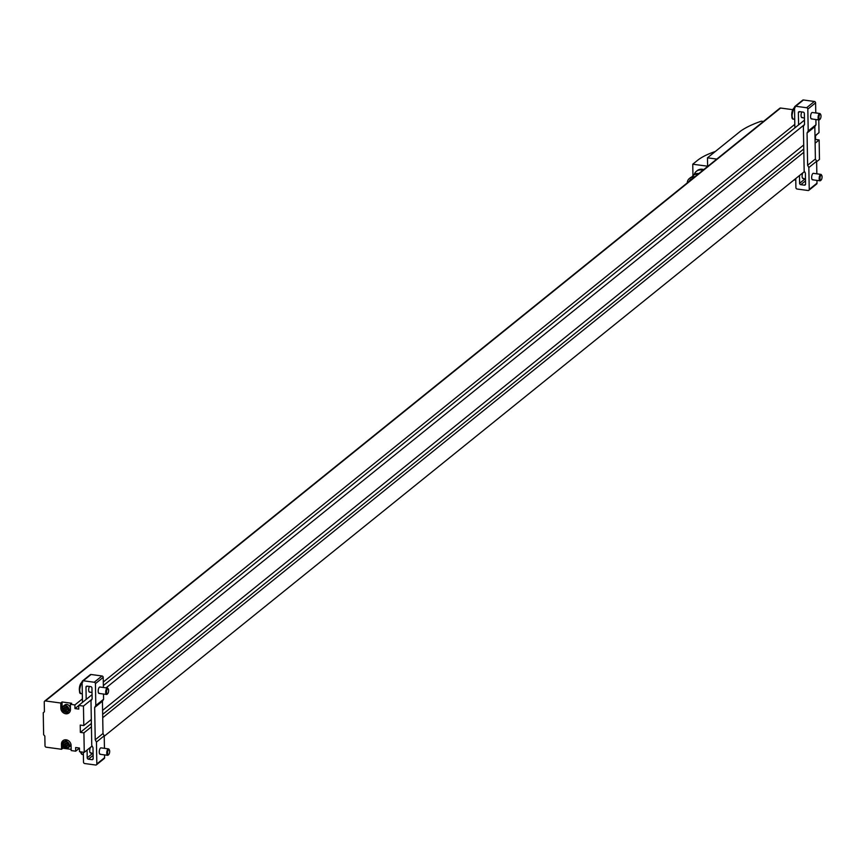 <?xml version="1.0" encoding="UTF-8"?>
<svg xmlns="http://www.w3.org/2000/svg" width="865" height="865" viewBox="0 0 865 865"><rect width="100%" height="100%" fill="white"/><g stroke="black" fill="none" stroke-linecap="round" stroke-linejoin="round"><path stroke-width="1.3" d="M63.686 740.213A5.255 4.509 -128.9 0 0 62.767 743.057L62.853 748.225L71.168 749.35M62.853 748.225L61.556 749.274L46.223 747.198A1.298 1.114 -128.9 0 1 45.012 745.825L44.839 736.083L43.628 734.709L43.25 712.792L44.418 711.744L44.245 702.002A1.298 1.114 -128.9 0 1 44.623 701.158L779.83 108.244A1.298 1.114 -128.9 0 1 780.619 108.039L792.718 109.671M62.767 743.057L61.469 744.095A5.255 4.509 -128.9 0 1 62.983 740.656A5.255 4.509 -128.9 0 1 68.151 740.505A5.255 4.509 -128.9 0 1 71.092 745.403L71.19 750.571L75.698 751.188L79.439 748.16M75.698 751.188L75.633 747.533L79.439 748.041L79.504 751.696L84.262 752.345L83.916 732.86L80.358 732.385L80.229 725.075L83.797 725.562L83.451 706.089L78.693 705.44L78.758 709.095L74.963 708.576L74.898 704.932L70.379 704.315L71.676 703.277L62.042 701.969L60.745 703.018L45.413 700.942A1.298 1.114 -128.9 0 0 44.623 701.158M74.898 704.932L82.413 698.866L82.478 702.402M103.292 682.031L794.805 124.355L794.87 127.879M818.668 113.358L815.771 112.785M814.992 135.881L819.004 132.648L818.777 119.921M816.625 161.723L819.469 159.43L819.133 139.957L815.565 139.47L815.49 135.481M84.262 752.345L92.101 746.019M104.233 736.234L804.493 171.497M83.916 732.86L91.441 726.805L91.766 745.381L92.987 747.652L93.182 758.605A1.298 1.114 -128.9 0 1 92.014 759.665L88.425 759.178L93.128 755.394M815.122 143.19L819.133 139.957M102.73 717.701L803.834 152.283L804.158 170.87L805.38 173.141L805.574 184.094A1.298 1.114 -128.9 0 1 804.407 185.153L800.817 184.667L805.52 180.882M80.358 732.385L91.376 723.486M102.665 714.393L803.78 148.975M102.6 710.392L803.704 144.985L803.834 152.283M83.797 725.562L91.312 719.496L91.441 726.805M86.197 699.396L85.981 687.199A1.298 1.114 -128.9 0 1 87.149 686.15L90.739 686.637A1.298 1.114 -128.9 0 1 91.95 688.01L92.133 698.963L90.987 700.91L91.312 719.496M798.59 124.884L798.373 112.688A1.298 1.114 -128.9 0 1 799.541 111.639L803.131 112.115A1.298 1.114 -128.9 0 1 804.342 113.499L804.537 124.452L803.38 126.398L803.704 144.985M83.451 706.089L92.004 699.19M106.071 687.848L804.407 124.668M78.693 705.44L92.068 694.66M103.346 685.567L804.461 120.149M74.963 708.576L78.704 705.559M61.469 744.095L61.556 749.274M60.745 703.018L60.842 708.186A5.255 4.509 -128.9 0 0 63.783 713.084A5.255 4.509 -128.9 0 0 68.951 712.933A5.255 4.509 -128.9 0 0 70.465 709.495L70.379 704.315M795.757 178.558L795.908 187.651A1.298 1.114 -128.9 0 0 797.119 189.024L808.061 190.505A1.298 1.114 -128.9 0 0 809.229 189.446L808.84 167.54L816.625 161.268L815.392 158.998L814.83 126.701L815.987 124.744L815.89 119.521M808.84 167.54L807.618 165.269L807.056 132.972L808.202 131.026L807.824 109.109A1.298 1.114 -128.9 0 0 806.613 107.736L795.681 106.254A1.298 1.114 -128.9 0 0 794.513 107.314L794.805 124.355M815.836 184.234A1.298 1.114 -128.9 0 0 817.003 183.175L816.949 180.385M813.003 179.617A3.244 1.233 -82.3 0 1 812.505 179.79A3.244 1.233 -82.3 0 1 811.662 177.022A3.244 1.233 -82.3 0 1 812.895 173.53A3.244 1.233 -82.3 0 1 813.381 173.357L820.874 174.373A3.244 1.233 97.7 0 0 820.388 174.546A3.244 1.233 97.7 0 0 819.166 178.039A3.244 1.233 97.7 0 0 820.009 180.796A3.244 1.233 97.7 0 0 820.55 180.58A3.244 1.233 97.7 0 0 820.842 180.234M816.841 173.833L816.625 161.268M807.618 165.269L815.392 158.998M807.056 132.972L814.83 126.701M808.202 131.026L815.987 124.744M811.932 118.754A3.244 1.233 -82.3 0 1 811.446 118.927A3.244 1.233 -82.3 0 1 810.602 116.159A3.244 1.233 -82.3 0 1 811.824 112.666A3.244 1.233 -82.3 0 1 812.322 112.504L819.815 113.51A3.244 1.233 97.7 0 0 819.328 113.683A3.244 1.233 97.7 0 0 818.095 117.175A3.244 1.233 97.7 0 0 818.95 119.943A3.244 1.233 97.7 0 0 819.49 119.727A3.244 1.233 97.7 0 0 819.782 119.37M815.782 112.969L815.598 102.838A1.298 1.114 -128.9 0 0 814.387 101.465L803.455 99.983A1.298 1.114 -128.9 0 0 802.666 100.189L794.881 106.46M802.406 117.467A3.244 1.233 -82.3 0 1 801.92 117.64A3.244 1.233 -82.3 0 1 801.055 115.434A3.244 1.233 -82.3 0 1 801.844 111.942M799.476 175.552L799.606 183.294A1.298 1.114 -128.9 0 0 800.817 184.667M803.466 178.331A3.244 1.233 -82.3 0 1 802.98 178.504A3.244 1.233 -82.3 0 1 802.115 176.265A3.244 1.233 -82.3 0 1 802.925 172.773M803.801 172.07A3.244 1.233 -82.3 0 1 803.845 172.07L804.883 172.211M83.343 752.215L83.516 762.162A1.298 1.114 -128.9 0 0 84.727 763.535L95.658 765.017A1.298 1.114 -128.9 0 0 96.826 763.957L96.448 742.051L104.222 735.78L103 733.509L102.438 701.212L103.584 699.266L103.497 694.044M96.448 742.051L95.226 739.78L94.663 707.484L95.81 705.537L95.431 683.62A1.298 1.114 -128.9 0 0 94.22 682.247L83.278 680.766A1.298 1.114 -128.9 0 0 82.11 681.825L82.413 698.866M103.443 758.746A1.298 1.114 -128.9 0 0 104.611 757.686L104.557 754.896M100.6 754.129A3.244 1.233 -82.3 0 1 100.113 754.302A3.244 1.233 -82.3 0 1 99.27 751.534A3.244 1.233 -82.3 0 1 100.491 748.041A3.244 1.233 -82.3 0 1 100.989 747.868L108.482 748.885A3.244 1.233 97.7 0 0 107.995 749.058A3.244 1.233 97.7 0 0 106.763 752.55A3.244 1.233 97.7 0 0 107.617 755.318A3.244 1.233 97.7 0 0 108.157 755.102A3.244 1.233 97.7 0 0 108.449 754.745M104.449 748.344L104.222 735.78M95.226 739.78L103 733.509M94.663 707.484L102.438 701.212M95.81 705.537L103.584 699.266M99.54 693.265A3.244 1.233 -82.3 0 1 99.053 693.438A3.244 1.233 -82.3 0 1 98.199 690.67A3.244 1.233 -82.3 0 1 99.432 687.178A3.244 1.233 -82.3 0 1 99.918 687.015L107.422 688.021A3.244 1.233 97.7 0 0 106.936 688.194A3.244 1.233 97.7 0 0 105.703 691.686A3.244 1.233 97.7 0 0 106.557 694.454A3.244 1.233 97.7 0 0 107.098 694.238A3.244 1.233 97.7 0 0 107.39 693.892M103.378 687.48L103.205 677.349A1.298 1.114 -128.9 0 0 101.994 675.976L91.063 674.495A1.298 1.114 -128.9 0 0 90.263 674.7L82.489 680.971M90.003 691.978A3.244 1.233 -82.3 0 1 89.517 692.151A3.244 1.233 -82.3 0 1 88.663 689.946A3.244 1.233 -82.3 0 1 89.452 686.453M87.073 750.063L87.214 757.805A1.298 1.114 -128.9 0 0 88.425 759.178M91.074 752.842A3.244 1.233 -82.3 0 1 90.587 753.015A3.244 1.233 -82.3 0 1 89.722 750.788A3.244 1.233 -82.3 0 1 90.533 747.284M91.398 746.582A3.244 1.233 -82.3 0 1 91.452 746.582L92.49 746.722M107.53 688.875A2.606 0.995 97.7 0 0 106.525 692.205A2.606 0.995 97.7 0 0 107.66 693.73A2.606 0.995 97.7 0 0 108.558 691.449A2.606 0.995 97.7 0 0 108.298 689.016A2.606 0.995 97.7 0 0 107.53 688.875M108.082 688.789A3.244 1.233 97.7 0 0 107.887 688.378A3.244 1.233 97.7 0 0 107.422 688.021M820.982 175.217A2.606 0.995 97.7 0 0 819.988 178.558A2.606 0.995 97.7 0 0 821.112 180.071A2.606 0.995 97.7 0 0 822.01 177.801A2.606 0.995 97.7 0 0 821.75 175.368A2.606 0.995 97.7 0 0 820.982 175.217M821.534 175.141A3.244 1.233 97.7 0 0 821.339 174.73A3.244 1.233 97.7 0 0 820.874 174.373M819.923 114.364A2.606 0.995 97.7 0 0 818.928 117.694A2.606 0.995 97.7 0 0 820.052 119.219A2.606 0.995 97.7 0 0 820.95 116.937A2.606 0.995 97.7 0 0 820.69 114.504A2.606 0.995 97.7 0 0 819.923 114.364M820.474 114.277A3.244 1.233 97.7 0 0 820.279 113.866A3.244 1.233 97.7 0 0 819.815 113.51M108.59 749.728A2.606 0.995 97.7 0 0 107.595 753.069A2.606 0.995 97.7 0 0 108.72 754.583A2.606 0.995 97.7 0 0 109.617 752.312A2.606 0.995 97.7 0 0 109.358 749.879A2.606 0.995 97.7 0 0 108.59 749.728M109.141 749.652A3.244 1.233 97.7 0 0 108.947 749.241A3.244 1.233 97.7 0 0 108.482 748.885M817.49 133.87L815.5 135.859M62.042 701.969L62.139 707.148A5.255 4.509 -128.9 0 0 62.258 708.186M65.567 712.295A5.255 4.509 -128.9 0 0 69.546 712.338M66.886 704.445A3.568 3.06 -128.9 0 0 64.713 705.018L63.307 706.143A3.568 3.06 -128.9 0 0 67.794 711.7A3.568 3.06 -128.9 0 0 63.307 706.143C61.675 710.522 63.167 712.371 67.794 711.7L69.189 710.576A3.568 3.06 -128.9 0 0 66.886 704.445M68.151 740.505A3.568 3.06 -128.9 0 0 65.34 740.927L63.934 742.051A3.568 3.06 -128.9 0 0 68.411 747.609A3.568 3.06 -128.9 0 0 63.934 742.051C62.302 746.43 63.794 748.279 68.411 747.609L69.816 746.484A3.568 3.06 -128.9 0 0 70.822 743.824M64.507 707.408L66.227 707.646L67.113 709.278L66.281 710.684L64.561 710.457L63.675 708.813L64.507 707.408M65.135 743.316L66.854 743.554L67.74 745.187L66.908 746.592L65.189 746.365L64.302 744.722L65.135 743.316M64.962 707.473L65.491 709.7L66.756 709.873M65.491 709.7L64.561 710.457M64.615 708.067L63.675 708.813M65.589 743.381L66.118 745.608L67.383 745.781M66.118 745.608L65.189 746.365M65.243 743.976L64.302 744.722M692 179.077L691.211 179.001L690.054 179.931L690.767 180.061M698.79 173.595A7.212 6.185 -128.9 0 0 698.509 173.551A7.212 6.185 -128.9 0 0 694.098 174.708A7.212 6.185 -128.9 0 0 693.687 175.076M697.925 174.297A7.212 6.185 -128.9 0 0 697.644 174.254A7.212 6.185 -128.9 0 0 693.233 175.411A7.212 6.185 -128.9 0 0 691.957 176.903M694.909 176.73A7.212 6.185 -128.9 0 0 694.627 176.687A7.212 6.185 -128.9 0 0 690.216 177.833A7.212 6.185 -128.9 0 0 689.805 178.212M694.033 177.433A7.212 6.185 -128.9 0 0 693.752 177.39A7.212 6.185 -128.9 0 0 689.351 178.536A7.212 6.185 -128.9 0 0 687.264 182.893M692.952 175.649L692.757 164.209L697.655 160.252A76.066 26.242 179 0 1 715.29 151.505M692.757 164.209L707.613 166.21L707.473 157.819L740.656 131.058A98.87 34.103 179 0 1 761.254 121.219L763.46 121.446M716.793 159.074L707.473 157.819M696.801 170.989A8.434 7.234 51.1 0 1 697.222 170.621A8.434 7.234 51.1 0 1 703.764 169.583M702.888 170.286A8.434 7.234 -128.9 0 0 696.357 171.324A8.434 7.234 -128.9 0 0 694.206 174.622M689.189 181.336L690.054 179.931M689.87 180.796A5.19 4.455 -128.9 0 0 689.264 181.207M45.413 700.942L780.619 108.039M793.919 108.266A5.19 1.979 97.7 0 0 793.724 108.406A5.19 1.979 97.7 0 0 791.832 113.25A5.19 1.979 97.7 0 0 792.589 118.127M81.526 682.777A5.19 1.979 97.7 0 0 81.332 682.918A5.19 1.979 97.7 0 0 79.429 687.762A5.19 1.979 97.7 0 0 80.196 692.638M80.553 751.836A5.19 1.979 97.7 0 0 81.256 753.502M809.229 189.446L817.003 183.175M807.824 109.109L815.598 102.838M806.613 107.736L814.387 101.465M795.681 106.254L803.455 99.983M798.373 112.688L799.66 111.65M804.407 185.153L805.574 184.213M799.606 183.294L805.185 178.796M96.826 763.957L104.611 757.686M95.431 683.62L103.205 677.349M94.22 682.247L101.994 675.976M83.278 680.766L91.063 674.495M85.981 687.199L87.268 686.161M92.014 759.665L93.171 758.724M87.214 757.805L92.782 753.307M82.121 682.247A5.839 2.217 97.7 0 0 81.916 682.388A5.839 2.217 97.7 0 0 79.71 688.67A5.839 2.217 97.7 0 0 81.234 693.644C78.877 694.033 78.964 690.313 81.526 682.496L82.791 682.085M794.513 107.725A5.839 2.217 97.7 0 0 794.308 107.876A5.839 2.217 97.7 0 0 792.102 114.158A5.839 2.217 97.7 0 0 793.627 119.132C791.27 119.511 791.367 115.791 793.919 107.974L795.195 107.563M80.834 751.88A5.839 2.217 97.7 0 0 82.294 754.507L80.477 751.826M62.139 707.148L60.842 708.186M65.34 706.067A3.179 2.725 -128.9 0 0 62.896 710.197A3.179 2.725 -128.9 0 0 67.946 710.879A3.179 2.725 -128.9 0 0 65.34 706.067M65.967 741.975A3.179 2.725 -128.9 0 0 63.523 746.106A3.179 2.725 -128.9 0 0 68.573 746.787A3.179 2.725 -128.9 0 0 65.967 741.975M808.851 190.3L816.625 184.029M96.458 764.811L104.233 758.54M89.517 692.151L92.025 692.487M108.298 689.016L107.887 688.378M107.66 693.73L107.098 694.238M99.053 693.438L106.557 694.454M81.234 693.644L82.326 693.795M802.98 178.504L805.488 178.839M821.75 175.368L821.339 174.73M821.112 180.071L820.55 180.58M812.505 179.79L820.009 180.796M794.686 179.996L795.778 180.147M801.92 117.64L804.418 117.975M820.69 114.504L820.279 113.866M820.052 119.219L819.49 119.727M811.446 118.927L818.95 119.943M793.627 119.132L794.719 119.284M90.587 753.015L93.085 753.35M109.358 749.879L108.947 749.241M108.72 754.583L108.157 755.102M100.113 754.302L107.617 755.318M82.294 754.507L83.386 754.658M694.098 174.708L693.233 175.411M690.216 177.833L689.351 178.536M697.222 170.621L696.357 171.324"/></g></svg>
